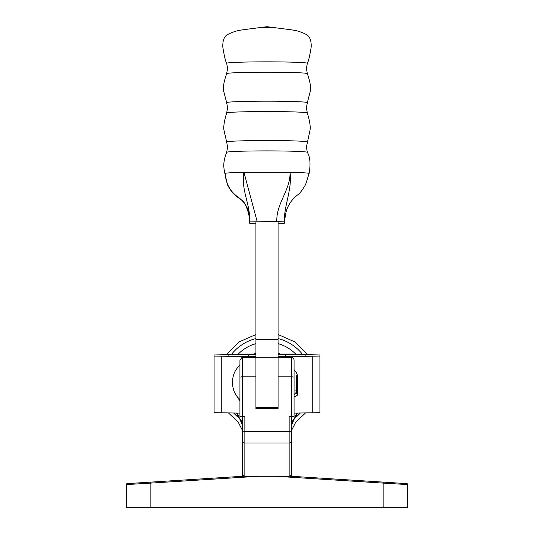 <?xml version="1.0" encoding="UTF-8"?>
<svg xmlns="http://www.w3.org/2000/svg" width="534" height="534" viewBox="0 0 534 534"><rect width="100%" height="100%" fill="white"/><g stroke="black" fill="none" stroke-linecap="round" stroke-linejoin="round"><path stroke-width="0.8" d="M241.161 358L241.161 356.525L214.094 356.085L214.094 354.95L255.926 354.082L241.161 354.082M255.926 354.509L228.859 354.95L228.859 356.085L228.859 354.95M228.859 356.085L255.926 356.525M255.926 357.667L242.396 357.667L242.396 376.817L255.926 376.817L255.926 408.603L278.074 408.603L278.074 407.455L255.926 407.455L255.926 408.603L255.926 221.81L278.074 221.81L278.074 408.603L278.074 376.817L291.604 376.817L291.604 357.667A2.463 2.463 0 0 1 294.067 360.13L294.067 416.613L291.604 416.613L291.604 476.295L242.396 476.295L242.396 416.613L244.852 416.613L244.852 476.295L242.396 474.986M239.933 413.096L214.094 412.675L214.094 356.085M278.074 223.799L284.228 223.539L284.228 221.864L276.832 221.603C276.031 203.427 290.569 190.151 290.049 172.268A42.093 1.495 180 0 1 309.086 173.53L309.086 173.53C310.741 164.031 310.154 156.963 307.337 152.31A40.344 1.435 180 0 0 307.337 152.31L307.337 152.31A40.344 1.435 180 0 0 267 150.895A40.344 1.435 180 0 0 226.663 152.31L226.663 152.31A40.344 1.435 180 0 0 226.656 152.33L227.597 147.15L226.663 141.991A40.344 1.435 180 0 0 226.663 141.984A40.344 1.435 180 0 0 226.663 141.991L223.9 129.855C223.432 126.238 224.353 120.611 226.663 112.968A40.344 1.435 180 0 0 226.663 112.968A40.344 1.435 180 0 0 226.656 112.981L227.597 107.801L226.663 102.641A40.344 1.435 180 0 0 226.663 102.641L223.526 90.653C222.965 86.962 224.013 81.288 226.663 73.619L226.663 73.619A40.344 1.435 180 0 0 226.656 73.639L227.597 68.459L226.663 63.292A40.344 1.435 180 0 0 226.663 63.292L226.663 63.292C225.575 61.584 224.287 56.143 222.785 46.965C222.705 42.293 223.379 39.089 224.801 37.367C225.328 35.458 229.053 33.375 235.975 31.126C242.61 29.61 243.437 29.777 256.447 28.035A10.954 0.387 180 0 0 256.447 28.035A10.954 0.387 180 0 1 267 27.755A10.954 0.387 180 0 1 277.546 28.035A10.954 0.387 180 0 0 277.546 28.035C290.563 29.777 291.39 29.61 298.025 31.126C304.947 33.375 308.672 35.458 309.199 37.367C310.621 39.089 311.295 42.293 311.215 46.965C309.713 56.143 308.425 61.584 307.337 63.292L307.337 63.292A40.344 1.435 180 0 0 307.344 63.272A40.344 1.435 180 0 0 267 61.844A40.344 1.435 180 0 0 226.656 63.272M284.228 221.864C284.335 203.895 292.158 189.997 290.049 172.268L243.951 172.268C233.311 172.522 227.07 172.882 225.228 173.336A42.093 1.495 180 0 0 224.914 173.53L224.914 173.53C223.926 168.257 222.344 163.638 226.663 152.31M307.33 142.004A40.344 1.435 180 0 0 307.337 141.991A40.344 1.435 180 0 0 307.337 141.984A40.344 1.435 180 0 0 307.344 141.971A40.344 1.435 180 0 0 267 140.535A40.344 1.435 180 0 0 226.656 141.971M307.337 152.31L306.403 147.15L310.1 129.855C310.568 126.238 309.647 120.611 307.337 112.968A40.344 1.435 180 0 0 307.337 112.968A40.344 1.435 180 0 0 307.337 112.961A40.344 1.435 180 0 0 267 111.553A40.344 1.435 180 0 0 226.663 112.961M307.337 112.961L306.403 107.801L307.337 102.641A40.344 1.435 180 0 0 307.344 102.621A40.344 1.435 180 0 0 267 101.186A40.344 1.435 180 0 0 226.656 102.621M307.337 102.641L310.474 90.653C311.035 86.962 309.987 81.288 307.337 73.619A40.344 1.435 180 0 0 307.337 73.619L307.337 73.619A40.344 1.435 180 0 0 267 72.203A40.344 1.435 180 0 0 226.663 73.619M276.832 221.603L249.772 221.864L249.772 223.539L255.926 223.799M249.772 221.864C250.312 203.621 240.801 189.964 243.951 172.268L257.161 221.603M284.228 223.539L285.476 214.681C286.871 206.718 290.983 200.076 297.832 194.743C300.021 193.195 302.624 189.757 305.648 184.444L309.086 173.53M249.752 223.219L249.565 221.216C249.351 214.802 247.582 208.687 244.258 202.88C243.617 199.876 233.438 197.293 227.504 184.791L224.914 173.53M291.604 474.986L289.148 476.295L289.148 416.613L294.067 416.613M289.148 476.295L244.852 476.295M291.604 430.778L291.604 440.617M291.604 476.295L406.828 483.617A0.981 0.981 0 0 1 407.756 484.598L407.756 507.3L383.145 507.3L383.145 483.096L276.091 476.295M383.205 482.115L397.663 483.036L383.205 482.115L383.145 483.096L407.756 484.598A0.981 0.981 0 0 0 406.828 483.617M136.337 483.036L150.795 482.115L136.337 483.036M257.909 476.295L150.855 483.096L150.855 507.3L126.244 507.3L126.244 484.598A0.981 0.981 0 0 1 127.172 483.617L242.396 476.295M150.855 507.3L383.145 507.3M150.795 482.115L150.855 483.096L126.244 484.598M278.074 353.188A31.252 31.252 0 0 1 280.183 354.082M253.817 354.082A31.252 31.252 0 0 1 255.926 353.188M242.396 425.298A9.846 9.725 180 0 0 238.671 417.681C238.171 423.842 238.171 423.842 238.671 417.681L236.562 413.062M291.604 425.298A9.846 9.725 180 0 1 295.329 417.681C295.829 423.842 295.829 423.842 295.329 417.681L297.438 413.062M296.73 413.069L291.604 425.171M242.396 425.171L237.27 413.069M239.933 416.613L242.396 416.613L239.933 416.613L239.933 360.13L242.396 357.667M239.933 365.163C234.893 369.835 232.444 375.576 232.584 382.371C232.444 389.166 234.893 394.906 239.933 399.579L239.933 408.196M294.067 408.196L294.067 394.619L296.423 392.216L295.856 390.668M294.067 413.096L319.906 412.675L319.906 356.085L292.839 356.525L292.839 358M278.074 356.525L305.141 356.085L305.141 354.95L278.074 354.509M305.141 356.085L305.141 354.95M292.839 354.082L278.074 354.082L319.906 354.95L319.906 356.085M248.764 356.298L248.764 354.736M221.256 412.895L221.256 356.311M241.161 356.952L255.926 356.952M225.228 173.336C225.682 183.649 230.187 191.733 238.738 197.587C246.595 203.621 250.272 211.931 249.772 222.518M255.926 339.564L278.074 339.564M291.604 432.2A2.463 0.554 180 0 0 289.148 431.646L244.852 431.646A2.463 0.554 180 0 0 242.396 432.2M291.604 416.613L291.604 376.817A2.463 0.554 -0 0 1 294.067 377.364M239.933 377.364A2.463 0.554 0 0 1 242.396 376.817L242.396 416.613M291.604 440.73A2.463 2.29 180 0 1 289.148 443.02L244.852 443.02A2.463 2.29 180 0 1 242.396 440.73M296.196 354.549A40.357 40.357 0 0 0 278.074 343.602M255.926 343.602A40.357 40.357 0 0 0 237.804 354.549M238.671 417.681A45.243 45.243 0 0 1 233.698 413.029M231.302 354.616A45.243 45.243 0 0 1 255.926 338.543M278.074 338.543A45.243 45.243 0 0 1 302.698 354.616M300.302 413.029A45.243 45.243 0 0 1 295.329 417.681M312.744 412.895L312.744 356.311M285.236 356.298L285.236 354.736M278.074 356.952L292.839 356.952M294.067 397.149L297.652 395.053L297.652 385.208L297.652 395.053L296.323 392.897M239.933 401.027L234.76 392.87M296.423 377.465L297.652 375.369L297.652 385.208L297.652 375.369L296.423 373.266M307.337 73.619L306.403 68.459L307.337 63.292M277.546 28.035L267 26.7L256.453 28.035M255.926 357.273L278.074 357.273M291.604 357.667L278.074 357.667M242.396 430.284L238.297 422.294L228.525 412.976M226.436 354.669L239.285 341.827L255.926 334.531M291.604 430.284L295.702 422.294L305.475 412.976M307.564 354.669L294.715 341.827L278.074 334.531M296.423 375.202L296.423 392.216M296.423 372.532L294.067 370.122"/></g></svg>
